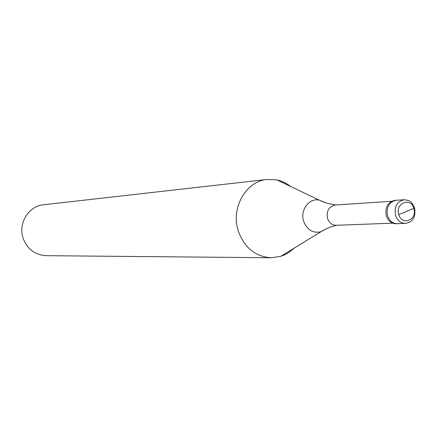 <?xml version="1.0" encoding="UTF-8"?>
<svg xmlns="http://www.w3.org/2000/svg" width="437" height="437" viewBox="0 0 437 437"><rect width="100%" height="100%" fill="white"/><g stroke="black" fill="none" stroke-linecap="round" stroke-linejoin="round"><path stroke-width="0.66" d="M409.048 222.449L405.432 223.405L397.391 223.7C392.688 223.547 389.416 220.887 387.575 215.714C386.155 207.16 389.023 202.014 396.173 200.272C389.023 202.014 386.155 207.16 387.575 215.714C389.416 220.887 392.688 223.547 397.391 223.7L396.064 223.749C391.366 223.597 388.1 220.942 386.259 215.774C384.844 207.236 387.712 202.096 394.851 200.365L404.203 199.736C396.998 201.49 394.108 206.69 395.54 215.332C397.397 220.559 400.691 223.252 405.432 223.405C409.562 222.455 411.998 221.073 412.747 219.265C414.631 217.555 415.27 213.83 414.653 208.088C410.846 200.239 409.901 200.703 404.203 199.736L407.901 200.31M392.672 223.17L336.211 225.29C332.044 225.164 329.148 222.865 327.521 218.385C326.275 210.984 328.821 206.526 335.157 205.019L391.536 201.288M294.243 248.101L288.917 252.449L283.963 255.142L280.822 256.322L271.246 257.754C255.481 256.699 244.512 247.839 238.345 231.168C230.496 208.214 245.878 181.076 267.187 179.443L43.503 204.778C28.531 205.985 17.78 223.618 23.183 238.449C27.427 249.237 35.08 254.979 46.142 255.678L271.246 257.754M291.064 186.67L285.312 182.89L280.106 180.721L276.861 179.88L267.187 179.443M406.306 211.377L413.844 208.465M406.372 211.606L398.79 214.534M413.855 208.487C417.646 219.849 401.893 226.246 398.779 214.512C394.982 203.036 410.829 196.797 413.855 208.487M325.718 229.032L320.856 231.801C312.821 233.434 307.091 229.944 303.655 221.319C299.831 210.208 309.15 197.633 319.212 200.13L276.861 179.88M324.336 202.38L319.212 200.13L326.942 203.243L335.643 204.986M336.692 225.268L330.547 227.011L323.85 229.993L280.822 256.322"/></g></svg>
